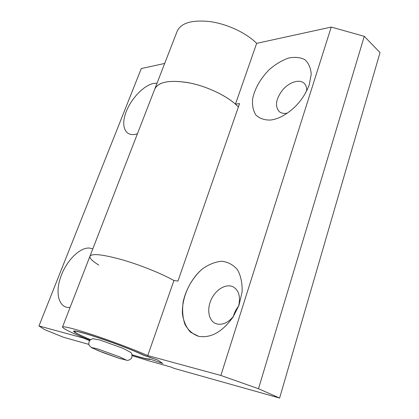 <?xml version="1.0" encoding="UTF-8"?>
<svg xmlns="http://www.w3.org/2000/svg" width="419" height="419" viewBox="0 0 419 419"><rect width="100%" height="100%" fill="white"/><g stroke="black" fill="none" stroke-linecap="round" stroke-linejoin="round"><path stroke-width="0.63" d="M137.442 133.724C126.103 137.704 120.714 127.58 125.496 113.643C130.079 99.748 143.424 85.298 153.752 83.391C143.424 85.298 130.079 99.748 125.496 113.643C120.714 127.58 126.103 137.704 137.442 133.724C126.103 137.704 120.714 127.58 125.496 113.643C130.079 99.748 143.424 85.298 153.752 83.391L157.031 83.192M70.093 307.436C59.074 308.646 54.894 293.703 60.566 277.399C66.04 261.095 79.767 247.048 89.666 248.079C79.767 247.048 66.04 261.095 60.566 277.399C54.894 293.703 59.074 308.646 70.093 307.436C59.074 308.646 54.894 293.703 60.566 277.399C66.04 261.095 79.767 247.048 89.666 248.079L92.777 248.928M83.439 337.651L83.297 338.028L89.546 340.616L83.297 338.028L83.439 337.651L83.297 338.028L38.972 325.966L141.282 68.559L164.688 63.447L141.282 68.559L38.972 325.966L44.618 329.601L63.431 337.248L88.802 344.387M132.184 355.668L149.258 360.953L132.184 355.668L149.258 360.953L170.931 367.028L174.136 368.385L279.609 398.05L258.497 388.712L220.865 375.455L147.75 355.563L173.932 280.515L177.96 281.076L239.563 103.593L235.457 104.148C224.741 94.626 205.064 85.686 187.66 82.564C169.224 79.799 158.256 81.956 154.768 89.038C158.576 81.579 170.407 79.594 190.263 83.067C208.861 86.916 229.015 97.019 238.39 106.965C229.015 97.019 208.861 86.916 190.263 83.067C170.407 79.594 158.576 81.579 154.768 89.038C158.576 81.579 170.407 79.594 190.263 83.067C208.861 86.916 229.015 97.019 238.39 106.965M279.609 398.05L258.497 388.712L364.273 36.322L380.028 52.59L279.609 398.05L380.028 52.59L279.609 398.05L174.136 368.385L170.931 367.028L149.258 360.953L170.931 367.028L174.136 368.385L279.609 398.05L258.497 388.712L220.865 375.455L147.75 355.563L173.932 280.515C161.268 273.413 139.611 264.735 121.479 259.565C102.393 254.38 91.881 253.27 89.938 256.245C89.446 258.204 92.4 261.147 98.79 265.08C92.4 261.147 89.446 258.204 89.938 256.245C91.881 253.27 102.393 254.38 121.479 259.565C139.611 264.735 161.268 273.413 173.932 280.515C161.268 273.413 139.611 264.735 121.479 259.565C102.393 254.38 91.881 253.27 89.938 256.245C91.881 253.27 102.393 254.38 121.479 259.565C139.611 264.735 161.268 273.413 173.932 280.515L177.96 281.076L239.563 103.593L235.457 104.148L256.658 43.361C246.582 33.117 227.575 24.119 210.443 21.641C192.253 19.635 181.176 22.804 177.206 31.147C181.176 22.804 192.253 19.635 210.443 21.641C227.575 24.119 246.582 33.117 256.658 43.361C246.582 33.117 227.575 24.119 210.443 21.641C192.253 19.635 181.176 22.804 177.206 31.147L154.768 89.038C158.256 81.956 169.224 79.799 187.66 82.564C205.064 85.686 224.741 94.626 235.457 104.148L256.658 43.361L331.235 27.078L256.658 43.361L331.235 27.078L364.273 36.322L331.235 27.078L220.865 375.455L147.75 355.563C134.206 349.629 111.69 341.113 93.275 334.985C73.959 328.664 63.693 326.019 62.489 327.056C63.211 328.826 72.33 333.225 89.839 340.249C72.33 333.225 63.211 328.826 62.489 327.056C63.211 328.826 72.33 333.225 89.839 340.249M132.074 354.741C142.408 357.994 148.169 359.376 149.368 358.894C148.169 359.376 142.408 357.994 132.074 354.741C142.408 357.994 148.169 359.376 149.368 358.894L162.834 363.488L157.806 360.083L143.963 355.37L136.107 351.866C113.481 342.161 73.383 329.03 74.608 331.581C74.833 332.623 80.134 335.3 90.52 339.61C80.134 335.3 74.833 332.623 74.608 331.581C74.833 332.623 80.134 335.3 90.52 339.61M238.652 306.032C236.143 309.117 234.383 312.6 233.373 316.481C234.383 312.6 236.143 309.117 238.652 306.032C236.143 309.117 234.383 312.6 233.373 316.481M270.328 120.059C273.953 119.666 277.76 118.477 281.746 116.487C294.777 109.338 303.958 98.732 309.295 84.675L311.223 74.163C310.751 67.847 308.588 62.986 304.739 59.592C300.088 57.272 294.588 56.785 288.235 58.141C281.715 60.525 275.409 64.327 269.323 69.559C260.466 78.573 254.904 88.309 252.626 98.769C252.055 105.2 253.118 110.595 255.82 114.953C259.44 118.441 264.274 120.143 270.328 120.059C273.953 119.666 277.76 118.477 281.746 116.487C294.777 109.338 303.958 98.732 309.295 84.675L311.223 74.163C310.751 67.847 308.588 62.986 304.739 59.592C300.088 57.272 294.588 56.785 288.235 58.141C281.715 60.525 275.409 64.327 269.323 69.559C260.466 78.573 254.904 88.309 252.626 98.769C252.055 105.2 253.118 110.595 255.82 114.953C259.44 118.441 264.274 120.143 270.328 120.059C273.953 119.666 277.76 118.477 281.746 116.487C294.777 109.338 303.958 98.732 309.295 84.675L311.223 74.163C310.751 67.847 308.588 62.986 304.739 59.592C300.088 57.272 294.588 56.785 288.235 58.141C281.715 60.525 275.409 64.327 269.323 69.559C260.466 78.573 254.904 88.309 252.626 98.769C252.055 105.2 253.118 110.595 255.82 114.953C259.44 118.441 264.274 120.143 270.328 120.059M198.763 336.384C211.124 338.253 222.583 331.769 233.137 316.921L238.95 305.362L242.103 292.012C242.402 283.302 240.867 275.88 237.51 269.757C233.257 264.771 227.973 261.933 221.661 261.247C215.078 261.875 208.573 264.499 202.152 269.124C189.781 279.756 181.689 297.851 182.412 313.684C183.491 321.268 186.198 327.443 190.53 332.209L198.763 336.384C211.124 338.253 222.583 331.769 233.137 316.921L238.95 305.362L242.103 292.012C242.402 283.302 240.867 275.88 237.51 269.757C233.257 264.771 227.973 261.933 221.661 261.247C215.078 261.875 208.573 264.499 202.152 269.124C192.96 277.247 186.062 289.047 183.192 301.601C182.061 309.934 182.632 317.497 184.91 324.301C188.168 330.272 192.787 334.299 198.763 336.384C211.124 338.253 222.583 331.769 233.137 316.921L238.95 305.362L242.103 292.012C242.402 283.302 240.867 275.88 237.51 269.757C233.257 264.771 227.973 261.933 221.661 261.247C215.078 261.875 208.573 264.499 202.152 269.124C192.96 277.247 186.062 289.047 183.192 301.601C182.061 309.934 182.632 317.497 184.91 324.301C188.168 330.272 192.787 334.299 198.763 336.384M132.095 354.835C143.151 358.334 149.279 359.816 150.484 359.272C149.279 359.816 143.151 358.334 132.095 354.835C143.151 358.334 149.279 359.816 150.484 359.272L162.834 363.488L157.806 360.083L145.11 355.762C136.699 351.682 118.221 344.428 101.807 338.809C84.271 332.911 74.844 330.361 73.508 331.167C73.707 332.204 78.924 334.86 89.153 339.133L90.441 339.668M238.542 306.42C240.731 297.134 239.04 290.666 233.462 287.01C239.04 290.666 240.731 297.134 238.542 306.42C240.731 297.134 239.04 290.666 233.462 287.01C226.758 283.275 216.571 288.811 211.705 298.527C206.729 308.18 208.185 319.922 215.13 323.3L217.597 324.128C223.238 324.935 228.58 322.284 233.619 316.167C228.58 322.284 223.238 324.935 217.597 324.128C223.238 324.935 228.58 322.284 233.619 316.167M306.661 90.981C306.849 87.534 305.949 84.91 303.964 83.114C305.949 84.91 306.849 87.534 306.661 90.981C306.849 87.534 305.949 84.91 303.964 83.114C299.218 78.887 289.162 82.244 282.647 89.923C275.786 99.015 274.67 106.264 279.305 111.669C281.049 113.062 283.302 113.617 286.062 113.334L287.429 113.109M89.546 340.616L83.297 338.028L38.972 325.966L44.618 329.601L63.431 337.248L44.618 329.601L38.972 325.966L141.282 68.559L164.688 63.447M136.107 351.866C113.481 342.161 73.383 329.03 74.608 331.581C73.383 329.03 113.481 342.161 136.107 351.866L143.963 355.37L136.107 351.866M143.963 355.37L157.806 360.083L145.11 355.762L157.806 360.083L162.834 363.488L157.806 360.083L162.834 363.488L149.368 358.894L162.834 363.488L157.806 360.083L144.01 355.239M364.273 36.322L258.497 388.712L364.273 36.322L380.028 52.59L364.273 36.322L331.235 27.078L220.865 375.455L331.235 27.078M256.658 43.361L235.457 104.148L239.563 103.593L177.96 281.076L173.932 280.515C161.268 273.413 139.611 264.735 121.479 259.565C102.393 254.38 91.881 253.27 89.938 256.245C91.881 253.27 102.393 254.38 121.479 259.565C139.611 264.735 161.268 273.413 173.932 280.515L147.75 355.563C134.206 349.629 111.69 341.113 93.275 334.985C73.959 328.664 63.693 326.019 62.489 327.056L89.938 256.245C89.446 258.204 92.4 261.147 98.79 265.08M145.11 355.762C136.699 351.682 118.221 344.428 101.807 338.809C84.271 332.911 74.844 330.361 73.508 331.167C73.707 332.204 78.924 334.86 89.153 339.133C78.924 334.86 73.707 332.204 73.508 331.167C74.844 330.361 84.271 332.911 101.807 338.809C118.221 344.428 136.699 351.682 145.11 355.762M233.462 287.01C226.758 283.275 216.571 288.811 211.705 298.527C206.729 308.18 208.185 319.922 215.13 323.3L217.597 324.128L215.13 323.3C208.185 319.922 206.729 308.18 211.705 298.527C216.571 288.811 226.758 283.275 233.462 287.01M303.964 83.114C299.218 78.887 289.162 82.244 282.647 89.923C275.786 99.015 274.67 106.264 279.305 111.669C281.049 113.062 283.302 113.617 286.062 113.334C283.302 113.617 281.049 113.062 279.305 111.669C274.67 106.264 275.786 99.015 282.647 89.923C289.162 82.244 299.218 78.887 303.964 83.114M83.297 338.028L38.972 325.966M147.75 355.563C134.206 349.629 111.69 341.113 93.275 334.985C73.959 328.664 63.693 326.019 62.489 327.056L154.768 89.038C158.256 81.956 169.224 79.799 187.66 82.564C205.064 85.686 224.741 94.626 235.457 104.148M258.497 388.712L220.865 375.455M119.787 356.925L97.716 348.927L91.536 347.498L98.402 350.766L119.651 358.465L126.266 360.083L119.787 356.925L97.716 348.927L91.536 347.498L98.402 350.766L119.651 358.465L126.266 360.083L119.787 356.925L97.716 348.927L91.536 347.498L98.402 350.766L119.651 358.465L126.266 360.083L119.787 356.925M123.097 348.351L130.859 352.484C131.969 353.861 132.257 355.631 131.723 357.789C130.78 359.282 129.324 360.157 127.345 360.408L118.336 358.051L102.828 352.52L91.436 347.623L89.116 345.282C88.514 343.706 88.828 341.951 90.059 340.013L92.856 338.667L99.947 340.019L123.097 348.351L130.859 352.484C131.969 353.861 132.257 355.631 131.723 357.789C130.78 359.282 129.324 360.157 127.345 360.408L118.336 358.051L102.828 352.52L91.436 347.623L89.116 345.282C88.514 343.706 88.828 341.951 90.059 340.013L92.856 338.667L99.947 340.019L123.097 348.351L130.859 352.484C131.969 353.861 132.257 355.631 131.723 357.789C130.78 359.282 129.324 360.157 127.345 360.408L118.336 358.051L102.828 352.52L91.436 347.623L89.116 345.282C88.514 343.706 88.828 341.951 90.059 340.013L92.856 338.667L99.947 340.019L123.097 348.351M89.938 256.245L62.489 327.056M74.839 330.984L74.608 331.581"/></g></svg>
